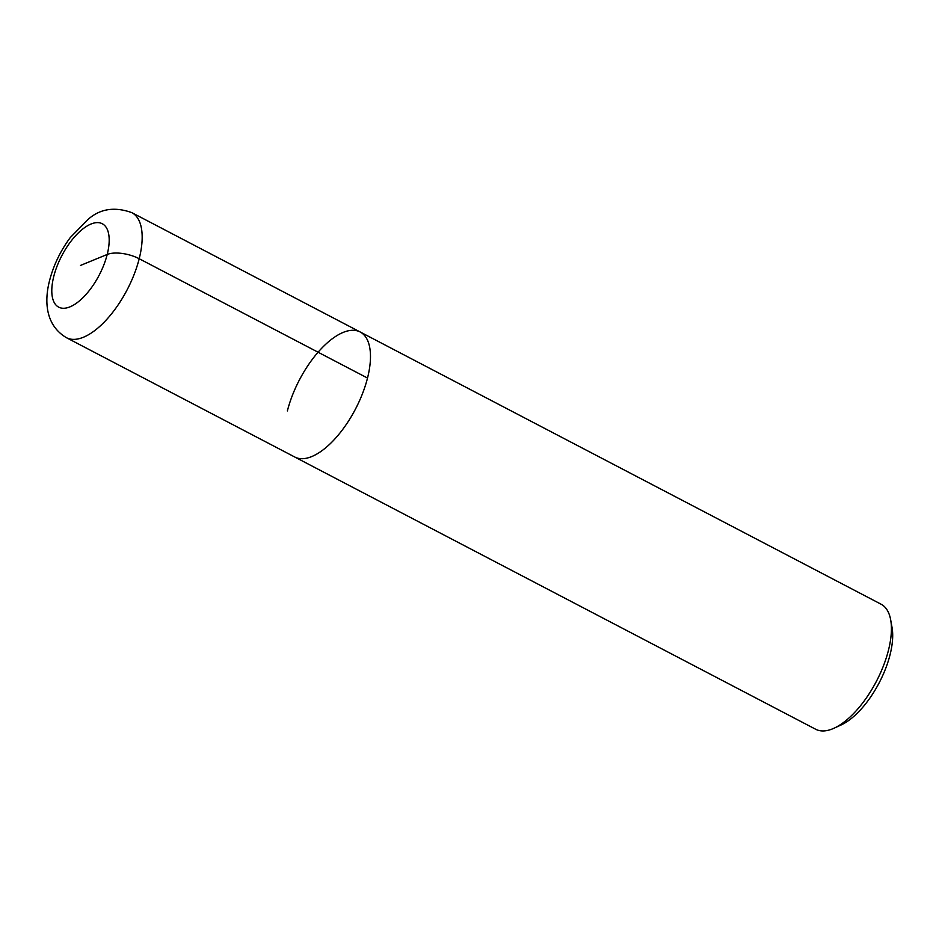 <?xml version="1.0" encoding="UTF-8"?>
<svg xmlns="http://www.w3.org/2000/svg" width="939" height="939" viewBox="0 0 939 939"><rect width="100%" height="100%" fill="white"/><g stroke="black" fill="none" stroke-linecap="round" stroke-linejoin="round"><path stroke-width="1.41" d="M66.446 337.7A70.554 31.597 -62.4 0 0 127.129 289.811A70.554 31.597 -62.4 0 0 131.812 212.637C114.91 206.568 100.496 208.681 88.571 218.951L70.308 237.52C60.554 250.678 53.664 264.962 49.626 280.362C45.471 295.996 42.76 323.638 66.446 337.7L294.764 457.023A70.554 31.597 -62.4 0 0 355.447 409.122A70.554 31.597 -62.4 0 0 360.13 331.96A70.554 31.597 -62.4 0 1 355.447 409.122A70.554 31.597 -62.4 0 1 294.764 457.023L815.698 729.263A70.554 31.597 -62.4 0 0 834.137 728.171A70.554 31.597 -62.4 0 0 890.688 619.928A70.554 31.597 -62.4 0 0 881.064 604.2L360.13 331.96A70.554 31.597 -62.4 0 0 287.381 410.93M841.144 724.955A63.5 28.428 -62.4 0 0 892.05 627.534L890.688 619.928M80.496 265.432L107.199 254.469A23.522 9.871 14.2 0 1 139.195 258.73L367.513 378.053M53.781 276.383A47.044 21.057 -62.4 0 0 84.78 295.797A47.044 21.057 -62.4 0 0 102.914 224.104A47.044 21.057 -62.4 0 0 53.781 276.383M841.133 724.955L834.114 728.183M360.13 331.96L131.812 212.637"/></g></svg>
